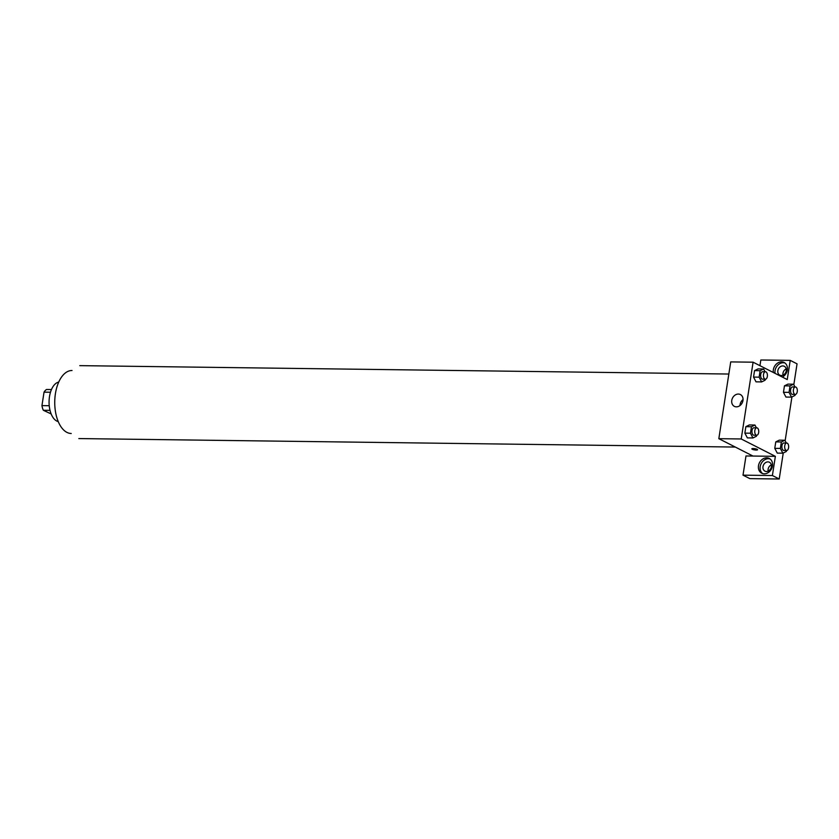 <?xml version="1.0" encoding="UTF-8"?>
<svg xmlns="http://www.w3.org/2000/svg" width="839" height="839" viewBox="0 0 839 839"><rect width="100%" height="100%" fill="white"/><g stroke="black" fill="none" stroke-linecap="round" stroke-linejoin="round"><path stroke-width="1.26" d="M49.239 405.709L41.95 405.615L44.037 392.149A12.837 6.88 90.7 0 1 46.554 389.485L51.473 389.548M51.158 413.942L43.334 410.271A12.837 6.88 90.7 0 1 41.95 405.615M50.015 410.365L43.334 410.271M50.487 392.233L44.037 392.149M58.216 421.587A19.895 10.666 -89.3 0 1 49.071 401.713A19.895 10.666 -89.3 0 1 58.73 382.081M71.221 433.49A31.494 16.885 -89.3 0 1 54.745 401.787A31.494 16.885 -89.3 0 1 72.028 370.513M752.982 456.049L745.986 455.965L743.008 475.157L772.394 475.535L775.362 456.343L752.982 456.049L718.834 438.682L730.717 361.903L753.097 362.196L787.244 379.564L790.223 360.371L797.05 363.843L793.82 384.723M786.206 368.898A4.971 4.059 -63 0 0 783.018 375.159M771.345 464.869A4.971 4.059 -63 0 0 768.157 471.13M743.008 475.157L749.846 478.629L779.221 479.006L783.248 452.987M785.136 440.779L791.932 396.931M781.308 375.526A4.971 4.059 117 0 1 779.798 375.159A4.971 4.059 117 0 1 778.068 369.758A4.971 4.059 117 0 1 782.787 365.93A4.971 4.059 117 0 1 784.308 366.297A4.971 4.059 117 0 1 786.028 371.687A4.971 4.059 117 0 1 781.308 375.526M784.916 362.983A8.285 6.764 -63 0 0 775.058 370.639A8.285 6.764 -63 0 0 775.047 373.355M773.338 372.485A8.285 6.764 117 0 1 773.348 369.768A8.285 6.764 117 0 1 784.098 362.469A8.285 6.764 117 0 1 787.381 369.642A8.285 6.764 117 0 1 782.336 377.068M766.447 471.497A4.971 4.059 117 0 1 764.937 471.13A4.971 4.059 117 0 1 763.574 464.858A4.971 4.059 117 0 1 769.447 462.268A4.971 4.059 117 0 1 771.167 467.659A4.971 4.059 117 0 1 766.447 471.497M770.055 458.954A8.285 6.764 -63 0 0 760.197 466.61A8.285 6.764 -63 0 0 762.62 473.574M758.487 465.739A8.285 6.764 117 0 1 769.237 458.44A8.285 6.764 117 0 1 771.513 468.896A8.285 6.764 117 0 1 761.728 473.217A8.285 6.764 117 0 1 758.487 465.739M772.394 475.535L779.221 479.006M759.956 365.678L760.837 359.994L790.223 360.371M795.183 394.424L795.026 395.41L791.534 397.13L785.944 397.067L783.458 392.306L784.455 385.835L787.947 384.115L793.537 384.199L794.984 386.968M765.262 379.207L765.116 380.193L761.623 381.913L756.023 381.839L753.537 377.089L754.544 370.618L758.026 368.898L763.626 368.982L765.074 371.75M747.371 437.885L744.864 433.134L745.861 426.663L749.353 424.943L754.953 425.027L756.4 427.796M786.5 450.47L786.353 451.466L782.86 453.175L777.271 453.112L774.775 448.351L775.781 441.88L779.263 440.16L784.864 440.244L786.311 443.013M775.362 456.343L741.215 438.965L753.097 362.196M738.351 394.057A6.628 5.412 117 0 1 740.376 394.54A6.628 5.412 117 0 1 742.19 402.909A6.628 5.412 117 0 1 734.356 406.359A6.628 5.412 117 0 1 732.059 399.165A6.628 5.412 117 0 1 738.351 394.057M741.215 438.965L718.834 438.682M743.05 399.574A6.628 5.412 -63 0 0 739.998 405.562M751.838 448.855A2.905 0.629 -171.2 0 0 753.265 449.631A2.905 0.629 -171.2 0 0 756.201 450.061A2.905 0.629 8.8 0 1 753.265 449.631A2.905 0.629 8.8 0 1 751.838 448.855A2.905 0.629 8.8 0 1 754.806 448.687A2.905 0.629 8.8 0 1 757.575 449.746A2.905 0.629 8.8 0 1 756.201 450.061A2.905 0.629 -171.2 0 0 757.575 449.746M756.589 435.252L756.432 436.238L752.95 437.958L750.465 433.207L751.461 426.736L754.953 425.027M756.799 427.806L753.999 427.764A3.723 1.993 90.7 0 0 751.975 430.984A3.723 1.993 90.7 0 0 753.391 435.084A3.723 1.993 90.7 0 0 753.904 435.221L756.694 435.252A3.723 1.993 90.7 0 0 758.739 431.55A3.723 1.993 90.7 0 0 756.799 427.806A3.723 1.993 90.7 0 0 754.775 431.026A3.723 1.993 90.7 0 0 756.191 435.126A3.723 1.993 90.7 0 0 756.694 435.252M752.95 437.958L747.35 437.885M750.465 433.207L744.864 433.134L745.861 426.663L749.353 424.954M751.461 426.736L745.861 426.663M761.623 381.913L759.138 377.151L760.134 370.691L763.626 368.982M765.472 371.75L762.672 371.719A3.723 1.993 90.7 0 0 760.648 374.939A3.723 1.993 90.7 0 0 762.064 379.039A3.723 1.993 90.7 0 0 762.578 379.165L765.378 379.207A3.723 1.993 90.7 0 0 767.423 375.505A3.723 1.993 90.7 0 0 765.472 371.75A3.723 1.993 90.7 0 0 763.448 374.97A3.723 1.993 90.7 0 0 764.864 379.071A3.723 1.993 90.7 0 0 765.378 379.207M759.138 377.151L753.537 377.089L754.544 370.618L758.026 368.908M760.134 370.691L754.544 370.618M782.86 453.175L780.375 448.425L781.371 441.954L784.864 440.244M786.709 443.023L783.909 442.982A3.723 1.993 90.7 0 0 781.885 446.201A3.723 1.993 90.7 0 0 783.301 450.302A3.723 1.993 90.7 0 0 783.815 450.438L786.615 450.47A3.723 1.993 90.7 0 0 788.66 446.768A3.723 1.993 90.7 0 0 786.709 443.023A3.723 1.993 90.7 0 0 784.685 446.243A3.723 1.993 90.7 0 0 786.101 450.344A3.723 1.993 90.7 0 0 786.615 450.47M780.375 448.425L774.775 448.351L775.781 441.88L779.263 440.171M781.371 441.954L775.781 441.88M791.534 397.13L789.048 392.369L790.055 385.909L793.537 384.199M795.382 386.968L792.582 386.936A3.723 1.993 90.7 0 0 790.558 390.156A3.723 1.993 90.7 0 0 791.985 394.257A3.723 1.993 90.7 0 0 792.488 394.382L795.288 394.424A3.723 1.993 90.7 0 0 797.333 390.722A3.723 1.993 90.7 0 0 795.382 386.968A3.723 1.993 90.7 0 0 793.358 390.187A3.723 1.993 90.7 0 0 794.785 394.299A3.723 1.993 90.7 0 0 795.288 394.424M789.048 392.369L783.458 392.306L784.455 385.835L787.947 384.126M790.055 385.909L784.455 385.835M728.839 374.037L79.789 365.636M735.289 447.051L78.845 438.566"/></g></svg>
